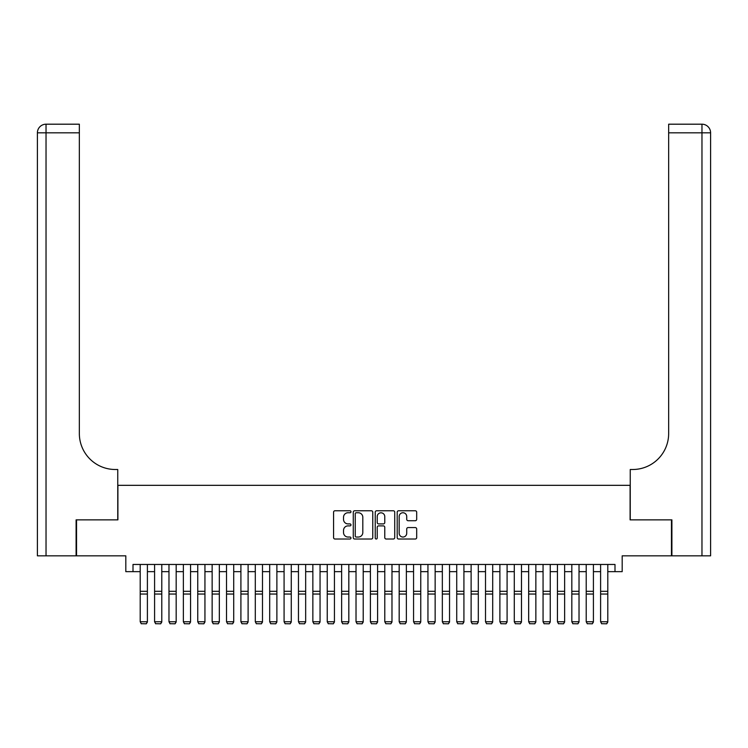 <?xml version="1.0" encoding="UTF-8"?>
<svg xmlns="http://www.w3.org/2000/svg" width="748" height="748" viewBox="0 0 748 748"><rect width="100%" height="100%" fill="white"/><g stroke="black" fill="none" stroke-linecap="round" stroke-linejoin="round"><path stroke-width="1.12" d="M350.98 511.763A0.991 0.991 0 0 0 349.989 510.772L334.982 510.772A1.412 1.412 0 0 0 333.571 512.184L333.571 537.606A1.412 1.412 0 0 0 334.982 539.018L349.989 539.018A0.991 0.991 0 0 0 350.98 538.027A0.991 0.991 0 0 0 349.989 537.036L348.054 537.036A4.516 4.516 0 0 1 343.528 532.52L343.528 530.397A4.516 4.516 0 0 1 348.054 525.881L349.989 525.881A0.991 0.991 0 0 0 350.98 524.89A0.991 0.991 0 0 0 349.989 523.909L348.054 523.909A4.516 4.516 0 0 1 343.528 519.383L343.528 517.27A4.516 4.516 0 0 1 348.054 512.745L349.989 512.745A0.991 0.991 0 0 0 350.98 511.763M415.271 520.73A1.412 1.412 0 0 0 416.683 519.318L416.683 512.184A1.412 1.412 0 0 0 415.271 510.772L398.609 510.772A1.412 1.412 0 0 0 397.197 512.184L397.197 537.606A1.412 1.412 0 0 0 398.609 539.018L415.271 539.018A1.412 1.412 0 0 0 416.683 537.606L416.683 528.986A1.412 1.412 0 0 0 415.271 527.574L408.137 527.574A1.412 1.412 0 0 0 406.725 528.986L406.725 533.259A3.777 3.777 0 0 1 402.948 537.036A3.777 3.777 0 0 1 399.17 533.259L399.17 516.522A3.777 3.777 0 0 1 402.948 512.745A3.777 3.777 0 0 1 406.725 516.522L406.725 519.318A1.412 1.412 0 0 0 408.137 520.73L415.271 520.73M133.004 571.65L133.004 564.46L614.996 564.46L614.996 571.65L622.186 571.65L622.186 555.829L671.461 555.829L671.461 519.86L630.096 519.86L630.096 485.33L117.904 485.33L117.904 519.86L76.539 519.86L76.539 555.829L125.814 555.829L125.814 571.65L140.203 571.65M372.766 512.184A1.412 1.412 0 0 0 371.354 510.772L354.683 510.772A1.412 1.412 0 0 0 353.271 512.184L353.271 537.606A1.412 1.412 0 0 0 354.683 539.018L371.354 539.018A1.412 1.412 0 0 0 372.766 537.606L372.766 512.184M376.646 510.772L393.317 510.772A1.412 1.412 0 0 1 394.729 512.184L394.729 537.606A1.412 1.412 0 0 1 393.317 539.018L386.183 539.018A1.412 1.412 0 0 1 384.771 537.606L384.771 527.293A1.412 1.412 0 0 0 383.359 525.881L378.628 525.881A1.412 1.412 0 0 0 377.216 527.293L377.216 538.027A0.991 0.991 0 0 1 376.225 539.018A0.991 0.991 0 0 1 375.234 538.027L375.234 512.184A1.412 1.412 0 0 1 376.646 510.772M147.393 571.65L154.584 571.65M161.783 571.65L168.973 571.65M176.173 571.65L183.363 571.65M190.553 571.65L197.752 571.65M204.943 571.65L212.142 571.65M219.332 571.65L226.522 571.65M233.722 571.65L240.912 571.65M248.112 571.65L255.302 571.65M262.492 571.65L269.691 571.65M276.882 571.65L284.081 571.65M291.271 571.65L298.461 571.65M305.661 571.65L312.851 571.65M320.051 571.65L327.241 571.65M334.431 571.65L341.63 571.65M348.82 571.65L356.02 571.65M363.21 571.65L370.4 571.65M377.6 571.65L384.79 571.65M391.98 571.65L399.18 571.65M406.37 571.65L413.569 571.65M420.759 571.65L427.95 571.65M435.149 571.65L442.339 571.65M449.539 571.65L456.729 571.65M463.919 571.65L471.118 571.65M478.309 571.65L485.508 571.65M492.698 571.65L499.888 571.65M507.088 571.65L514.278 571.65M521.478 571.65L528.668 571.65M535.858 571.65L543.057 571.65M550.248 571.65L557.447 571.65M564.637 571.65L571.827 571.65M579.027 571.65L586.217 571.65M593.416 571.65L600.607 571.65M607.797 571.65L614.996 571.65M356.244 512.745A0.991 0.991 0 0 0 355.253 513.736L355.253 536.054A0.991 0.991 0 0 0 356.244 537.036L358.292 537.036A4.516 4.516 0 0 0 362.808 532.52L362.808 517.27A4.516 4.516 0 0 0 358.292 512.745L356.244 512.745M384.771 516.597A3.777 3.777 0 0 0 380.994 512.819A3.777 3.777 0 0 0 377.216 516.597L377.216 522.497A1.412 1.412 0 0 0 378.628 523.909L383.359 523.909A1.412 1.412 0 0 0 384.771 522.497L384.771 516.597M147.393 564.46L147.393 622.018L146.318 623.804L141.279 623.701L146.318 623.804M141.279 623.804L140.203 621.756L147.393 621.756L146.318 623.701M140.203 564.46L140.203 621.756L141.279 623.701M76.1 519.86L117.754 519.86L117.754 469.501L115.314 469.501A35.969 35.969 0 0 1 79.344 433.531L79.344 132.826L46.03 132.826L46.03 555.829L76.1 555.829L76.1 519.86M46.03 555.829L37.4 555.829L37.4 132.826A8.63 8.63 0 0 1 46.03 124.196L79.344 124.196L79.344 132.826M115.314 469.501A35.969 35.969 0 0 1 79.344 433.531M46.03 124.196A8.63 8.63 0 0 0 37.4 132.826L46.03 132.826L46.03 124.196M671.9 519.86L630.246 519.86L630.246 469.501L632.686 469.501A35.969 35.969 0 0 0 668.656 433.531L668.656 124.196L701.97 124.196A8.63 8.63 0 0 1 710.6 132.826L710.6 555.829L671.9 555.829L671.9 519.86M710.6 469.501L710.6 132.826L668.656 132.826M632.686 469.501A35.969 35.969 0 0 0 668.656 433.531M161.783 564.46L161.783 622.018L160.698 623.804L155.668 623.701L160.698 623.804M155.668 623.804L154.584 621.756L161.783 621.756L160.698 623.701M154.584 564.46L154.584 621.756L155.668 623.701M176.173 564.46L176.173 622.018L175.088 623.804L170.058 623.701L175.088 623.804M170.058 623.804L168.973 621.756L176.173 621.756L175.088 623.701M168.973 564.46L168.973 621.756L170.058 623.701M190.553 564.46L190.553 622.018L189.478 623.804L184.438 623.701L189.478 623.804M184.438 623.804L183.363 621.756L190.553 621.756L189.478 623.701M183.363 564.46L183.363 621.756L184.438 623.701M204.943 564.46L204.943 622.018L203.867 623.804L198.828 623.701L203.867 623.804M198.828 623.804L197.752 621.756L204.943 621.756L203.867 623.701M197.752 564.46L197.752 621.756L198.828 623.701M219.332 564.46L219.332 622.018L218.257 623.804L213.217 623.701L218.257 623.804M213.217 623.804L212.142 621.756L219.332 621.756L218.257 623.701M212.142 564.46L212.142 621.756L213.217 623.701M233.722 564.46L233.722 622.018L232.637 623.804L227.607 623.701L232.637 623.804M227.607 623.804L226.522 621.756L233.722 621.756L232.637 623.701M226.522 564.46L226.522 621.756L227.607 623.701M248.112 564.46L248.112 622.018L247.027 623.804L241.997 623.701L247.027 623.804M241.997 623.804L240.912 621.756L248.112 621.756L247.027 623.701M240.912 564.46L240.912 621.756L241.997 623.701M262.492 564.46L262.492 622.018L261.417 623.804L256.377 623.701L261.417 623.804M256.377 623.804L255.302 621.756L262.492 621.756L261.417 623.701M255.302 564.46L255.302 621.756L256.377 623.701M276.882 564.46L276.882 622.018L275.806 623.804L270.767 623.701L275.806 623.804M270.767 623.804L269.691 621.756L276.882 621.756L275.806 623.701M269.691 564.46L269.691 621.756L270.767 623.701M291.271 564.46L291.271 622.018L290.196 623.804L285.156 623.701L290.196 623.804M285.156 623.804L284.081 621.756L291.271 621.756L290.196 623.701M284.081 564.46L284.081 621.756L285.156 623.701M305.661 564.46L305.661 622.018L304.576 623.804L299.546 623.701L304.576 623.804M299.546 623.804L298.461 621.756L305.661 621.756L304.576 623.701M298.461 564.46L298.461 621.756L299.546 623.701M320.051 564.46L320.051 622.018L318.966 623.804L313.936 623.701L318.966 623.804M313.936 623.804L312.851 621.756L320.051 621.756L318.966 623.701M312.851 564.46L312.851 621.756L313.936 623.701M334.431 564.46L334.431 622.018L333.356 623.804L328.316 623.701L333.356 623.804M328.316 623.804L327.241 621.756L334.431 621.756L333.356 623.701M327.241 564.46L327.241 621.756L328.316 623.701M348.82 564.46L348.82 622.018L347.745 623.804L342.706 623.701L347.745 623.804M342.706 623.804L341.63 621.756L348.82 621.756L347.745 623.701M341.63 564.46L341.63 621.756L342.706 623.701M363.21 564.46L363.21 622.018L362.126 623.804L357.095 623.701L362.126 623.804M357.095 623.804L356.02 621.756L363.21 621.756L362.126 623.701M356.02 564.46L356.02 621.756L357.095 623.701M377.6 564.46L377.6 622.018L376.515 623.804L371.485 623.701L376.515 623.804M371.485 623.804L370.4 621.756L377.6 621.756L376.515 623.701M370.4 564.46L370.4 621.756L371.485 623.701M391.98 564.46L391.98 622.018L390.905 623.804L385.875 623.701L390.905 623.804M385.875 623.804L384.79 621.756L391.98 621.756L390.905 623.701M384.79 564.46L384.79 621.756L385.875 623.701M406.37 564.46L406.37 622.018L405.294 623.804L400.255 623.701L405.294 623.804M400.255 623.804L399.18 621.756L406.37 621.756L405.294 623.701M399.18 564.46L399.18 621.756L400.255 623.701M420.759 564.46L420.759 622.018L419.684 623.804L414.644 623.701L419.684 623.804M414.644 623.804L413.569 621.756L420.759 621.756L419.684 623.701M413.569 564.46L413.569 621.756L414.644 623.701M435.149 564.46L435.149 622.018L434.064 623.804L429.034 623.701L434.064 623.804M429.034 623.804L427.95 621.756L435.149 621.756L434.064 623.701M427.95 564.46L427.95 621.756L429.034 623.701M449.539 564.46L449.539 622.018L448.454 623.804L443.424 623.701L448.454 623.804M443.424 623.804L442.339 621.756L449.539 621.756L448.454 623.701M442.339 564.46L442.339 621.756L443.424 623.701M463.919 564.46L463.919 622.018L462.844 623.804L457.804 623.701L462.844 623.804M457.804 623.804L456.729 621.756L463.919 621.756L462.844 623.701M456.729 564.46L456.729 621.756L457.804 623.701M478.309 564.46L478.309 622.018L477.233 623.804L472.194 623.701L477.233 623.804M472.194 623.804L471.118 621.756L478.309 621.756L477.233 623.701M471.118 564.46L471.118 621.756L472.194 623.701M492.698 564.46L492.698 622.018L491.623 623.804L486.583 623.701L491.623 623.804M486.583 623.804L485.508 621.756L492.698 621.756L491.623 623.701M485.508 564.46L485.508 621.756L486.583 623.701M507.088 564.46L507.088 622.018L506.003 623.804L500.973 623.701L506.003 623.804M500.973 623.804L499.888 621.756L507.088 621.756L506.003 623.701M499.888 564.46L499.888 621.756L500.973 623.701M521.478 564.46L521.478 622.018L520.393 623.804L515.363 623.701L520.393 623.804M515.363 623.804L514.278 621.756L521.478 621.756L520.393 623.701M514.278 564.46L514.278 621.756L515.363 623.701M535.858 564.46L535.858 622.018L534.783 623.804L529.743 623.701L534.783 623.804M529.743 623.804L528.668 621.756L535.858 621.756L534.783 623.701M528.668 564.46L528.668 621.756L529.743 623.701M550.248 564.46L550.248 622.018L549.172 623.804L544.133 623.701L549.172 623.804M544.133 623.804L543.057 621.756L550.248 621.756L549.172 623.701M543.057 564.46L543.057 621.756L544.133 623.701M564.637 564.46L564.637 622.018L563.562 623.804L558.522 623.701L563.562 623.804M558.522 623.804L557.447 621.756L564.637 621.756L563.562 623.701M557.447 564.46L557.447 621.756L558.522 623.701M579.027 564.46L579.027 622.018L577.942 623.804L572.912 623.701L577.942 623.804M572.912 623.804L571.827 621.756L579.027 621.756L577.942 623.701M571.827 564.46L571.827 621.756L572.912 623.701M593.416 564.46L593.416 622.018L592.332 623.804L587.302 623.701L592.332 623.804M587.302 623.804L586.217 621.756L593.416 621.756L592.332 623.701M586.217 564.46L586.217 621.756L587.302 623.701M607.797 564.46L607.797 622.018L606.721 623.804L601.682 623.701L606.721 623.804M601.682 623.804L600.607 621.756L607.797 621.756L606.721 623.701M600.607 564.46L600.607 621.756L601.682 623.701M147.393 591.313L140.203 591.313M147.393 594.043L140.203 594.043M701.97 555.829L701.97 124.196M161.783 591.313L154.584 591.313M161.783 594.043L154.584 594.043M176.173 591.313L168.973 591.313M176.173 594.043L168.973 594.043M190.553 591.313L183.363 591.313M190.553 594.043L183.363 594.043M204.943 591.313L197.752 591.313M204.943 594.043L197.752 594.043M219.332 591.313L212.142 591.313M219.332 594.043L212.142 594.043M233.722 591.313L226.522 591.313M233.722 594.043L226.522 594.043M248.112 591.313L240.912 591.313M248.112 594.043L240.912 594.043M262.492 591.313L255.302 591.313M262.492 594.043L255.302 594.043M276.882 591.313L269.691 591.313M276.882 594.043L269.691 594.043M291.271 591.313L284.081 591.313M291.271 594.043L284.081 594.043M305.661 591.313L298.461 591.313M305.661 594.043L298.461 594.043M320.051 591.313L312.851 591.313M320.051 594.043L312.851 594.043M334.431 591.313L327.241 591.313M334.431 594.043L327.241 594.043M348.82 591.313L341.63 591.313M348.82 594.043L341.63 594.043M363.21 591.313L356.02 591.313M363.21 594.043L356.02 594.043M377.6 591.313L370.4 591.313M377.6 594.043L370.4 594.043M391.98 591.313L384.79 591.313M391.98 594.043L384.79 594.043M406.37 591.313L399.18 591.313M406.37 594.043L399.18 594.043M420.759 591.313L413.569 591.313M420.759 594.043L413.569 594.043M435.149 591.313L427.95 591.313M435.149 594.043L427.95 594.043M449.539 591.313L442.339 591.313M449.539 594.043L442.339 594.043M463.919 591.313L456.729 591.313M463.919 594.043L456.729 594.043M478.309 591.313L471.118 591.313M478.309 594.043L471.118 594.043M492.698 591.313L485.508 591.313M492.698 594.043L485.508 594.043M507.088 591.313L499.888 591.313M507.088 594.043L499.888 594.043M521.478 591.313L514.278 591.313M521.478 594.043L514.278 594.043M535.858 591.313L528.668 591.313M535.858 594.043L528.668 594.043M550.248 591.313L543.057 591.313M550.248 594.043L543.057 594.043M564.637 591.313L557.447 591.313M564.637 594.043L557.447 594.043M579.027 591.313L571.827 591.313M579.027 594.043L571.827 594.043M593.416 591.313L586.217 591.313M593.416 594.043L586.217 594.043M607.797 591.313L600.607 591.313M607.797 594.043L600.607 594.043"/></g></svg>
